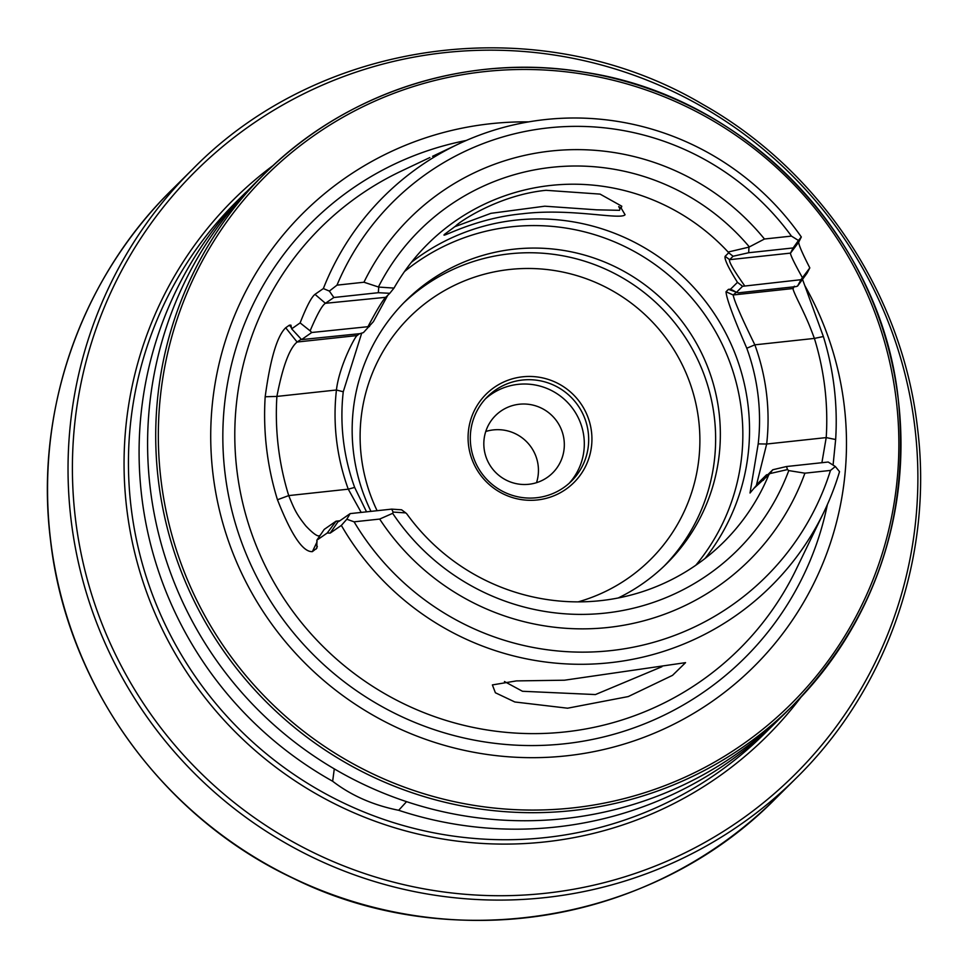 <?xml version="1.0" encoding="UTF-8"?>
<svg xmlns="http://www.w3.org/2000/svg" width="968" height="968" viewBox="0 0 968 968"><rect width="100%" height="100%" fill="white"/><g stroke="black" fill="none" stroke-linecap="round" stroke-linejoin="round"><path stroke-width="1.45" d="M625.074 214.739C620.561 220.232 570.926 207.83 522.405 213.771C473.425 218.357 438.504 239.834 444.687 234.22L455.722 226.004C458.348 222.579 498.109 195.076 546.025 190.309L600.087 194.108L621.783 206.22L621.178 208.144L625.074 214.739M454.633 226.754L490.97 213.323L544.778 206.196L596.687 209.826L619.508 210.322L619.956 208.943L618.697 206.583L620.851 207.878M514.843 701.981L495.386 692.761L492.385 684.92L516.404 680.903L564.441 680.214L685.55 662.644L672.53 675.349L628.244 696.573L567.587 708.201L514.843 701.981M504.449 681.52L522.478 691.273L595.417 694.564L661.918 666.722M536.514 482.693A40.487 40.027 45.2 0 0 485.754 431.498M361.717 333.089L343.253 391.774A210.02 207.612 45.2 0 0 343.386 440.198A210.02 207.612 45.2 0 0 354.663 487.424L348.262 489.167A217.764 215.271 -134.8 0 1 336.574 440.21A217.764 215.271 -134.8 0 1 336.44 389.995C339.187 365.94 355.401 335.92 357.083 335.557L358.886 333.779M821.892 462.716L826.212 437.596A276.8 273.642 45.2 0 0 824.821 387.515A276.8 273.642 45.2 0 0 814.39 338.413C809.236 324.522 807.155 319.743 800.161 305.077C794.873 294.345 792.538 288.827 793.155 288.512L794.365 286.213M802.52 279.353L823.369 336.525A287.46 284.168 -134.8 0 1 834.21 387.515A287.46 284.168 -134.8 0 1 835.65 439.52L833.073 465.1M823.369 336.525L814.39 338.413L754.846 344.838A217.764 215.271 -134.8 0 1 766.668 444.022L756.335 485.537M150.221 488.005A374.798 370.502 45.2 0 0 398.598 798.915A374.798 370.502 45.2 0 0 784.14 714.202L792.247 706.144A374.798 370.502 45.2 0 0 898.352 400.099A374.798 370.502 45.2 0 0 649.964 89.189A374.798 370.502 45.2 0 0 264.433 173.901A374.798 370.502 45.2 0 0 158.341 479.946A374.798 370.502 45.2 0 0 406.717 790.868A374.798 370.502 45.2 0 0 792.247 706.144C874.54 620.851 909.908 518.824 898.365 400.074C881.63 237.341 745.929 95.808 583.994 72.176C468.73 52.659 346.278 91.633 264.433 173.901L256.314 181.96A374.798 370.502 45.2 0 0 150.221 488.005M406.56 801.661L398.671 810.289A374.798 370.502 45.2 0 0 775.634 722.636A374.798 370.502 45.2 0 0 779.845 718.377M398.671 810.289C373.224 805.231 351.227 795.551 332.653 781.249L334.287 768.882M250.591 187.768L240.984 197.339A374.798 370.502 45.2 0 0 141.715 496.439A374.798 370.502 45.2 0 0 332.653 781.249M564.041 439.944A40.487 40.027 45.2 0 0 495.568 415.514A40.487 40.027 45.2 0 0 510.935 482.161A40.487 40.027 45.2 0 0 564.041 439.944M588.266 432.551A59.544 58.854 45.2 0 0 548.808 383.159A59.544 58.854 45.2 0 0 487.569 396.614A59.544 58.854 45.2 0 0 470.714 445.232A59.544 58.854 45.2 0 0 510.172 494.624A59.544 58.854 45.2 0 0 571.41 481.169A59.544 58.854 45.2 0 0 588.266 432.551M569.172 483.274A59.544 58.854 45.2 0 0 583.898 436.883A59.544 58.854 45.2 0 0 545.904 388.023A59.544 58.854 45.2 0 0 485.44 398.84M591.496 431.752A62.291 61.577 45.2 0 0 522.659 376.806A62.291 61.577 45.2 0 0 468.512 445.014A62.291 61.577 45.2 0 0 537.349 499.96A62.291 61.577 45.2 0 0 591.496 431.752M618.213 597.982A185.166 183.049 45.2 0 0 666.637 563.654A185.166 183.049 45.2 0 0 719.055 412.465A185.166 183.049 45.2 0 0 596.336 258.855A185.166 183.049 45.2 0 0 405.87 300.709A185.166 183.049 45.2 0 0 353.453 451.911A185.166 183.049 45.2 0 0 370.974 511.37M705.055 558.476A210.02 207.612 45.2 0 0 748.058 405.386A210.02 207.612 45.2 0 0 620.488 235.696A210.02 207.612 45.2 0 0 411.376 262.328M369.522 326.543L311.756 332.496L301.58 339.599L359.987 333.657L363.436 332.581L373.418 321.618L387.708 295.373M742.577 286.286L736.491 292.324L738.33 292.832L796.035 286.601L797.584 286.068L800.972 279.704L742.577 286.286L737.459 282.329C728.323 267.7 724.209 259.037 725.129 256.314L728.698 252.793L728.117 252.043A210.02 207.612 45.2 0 0 427.832 243.912A210.02 207.612 45.2 0 0 394 288.089L389.789 293.304L378.343 292.699L333.863 297.503L325.429 303.299C322.259 305.089 317.153 314.273 310.123 330.85L311.756 332.496M767.926 474.574L766.414 474.913L759.13 482.149L750.019 493.002L758.198 443.889A210.02 207.612 45.2 0 0 758.065 395.452A210.02 207.612 45.2 0 0 746.788 348.226C733.381 317.298 726.46 298.471 726.024 291.755L728.468 289.335L730.538 289.214L737.471 282.341M341.353 525.406A274.694 271.56 45.2 0 0 588.145 664.193A274.694 271.56 45.2 0 0 823.744 512.399A274.694 271.56 45.2 0 0 839.534 471.658L835.336 466.515L830.484 470.424L804.916 473.183L788.775 470.593L787.504 469.565L769.754 473.618L768.786 474.816A210.02 207.612 45.2 0 1 723.604 542.165A210.02 207.612 45.2 0 1 406.814 513.875L405.749 512.895L393.105 512.084L392.669 513.33L379.674 519.066L354.094 521.825L346.81 519.235L341.353 525.406L330.161 533.114L327.22 533.017L316.875 540.168L316.887 548.118L312.386 551.627C302.936 552.232 291.295 534.929 277.465 499.754A287.46 284.168 -134.8 0 1 266.623 448.765A287.46 284.168 -134.8 0 1 265.184 396.759C270.29 358.971 277.126 335.969 285.693 327.765L289.372 325.188L290.932 325.163L291.671 328.83L300.128 322.901C306.481 306.638 311.43 297.128 314.987 294.345L323.348 288.561L329.362 291.09L336.985 285.149A264.385 261.36 45.2 0 1 548.384 127.873A264.385 261.36 45.2 0 1 791.437 236.107L798.455 240.475L801.31 236.978A274.694 271.56 45.2 0 0 458.445 144.026A274.694 271.56 45.2 0 0 323.348 288.561M429.877 157.554L401.212 171.13A296.994 293.594 45.2 0 0 236.87 469.94A296.994 293.594 45.2 0 0 481.64 729.049A296.994 293.594 45.2 0 0 796.168 569.402L823.744 512.399M528.649 121.883A319.718 316.064 45.2 0 0 212.96 473.836A319.718 316.064 45.2 0 0 566.292 755.851A319.718 316.064 45.2 0 0 844.241 405.713A319.718 316.064 45.2 0 0 804.916 285.79M354.094 521.825A264.385 261.36 45.2 0 0 610.711 650.629A264.385 261.36 45.2 0 0 830.484 470.424M379.674 519.066A240.984 238.225 45.2 0 0 607.952 627.482A240.984 238.225 45.2 0 0 804.916 473.183M392.669 513.33A225.483 222.894 45.2 0 0 605.169 613.107A225.483 222.894 45.2 0 0 788.775 470.593M801.31 236.978L798.733 242.145C798.552 244.541 802.242 253.12 809.817 267.894L807.034 273.218L797.584 286.068M458.445 144.026L432.575 156.308M791.437 236.107L764.466 239.011A240.984 238.225 45.2 0 0 363.956 282.233L336.985 285.149M363.956 282.233L378.73 287.085L394 288.089M728.117 252.043L748.954 247.13L764.466 239.011M749.159 246.683A225.483 222.894 45.2 0 0 378.561 286.685M768.786 474.816L754.254 488.041M354.663 487.424L366.533 511.842M800.972 279.704L802.436 277.731C794.135 262.788 790.166 254.584 790.529 253.108L793.155 247.941L748.675 252.733L733.078 256.254L729.618 259.678C728.589 261.445 733.599 270.145 744.646 285.778M736.394 292.263L733.175 294.974C734.131 300.624 741.355 317.25 754.846 344.838L746.788 348.226M763.22 480.346L767.273 475.215L766.813 474.695L767.273 475.215L772.803 469.746L786.5 466.528L787.504 469.565M835.336 466.515L828.185 462.026L786.5 466.528M748.954 247.13L748.675 252.733M793.155 247.941L798.455 240.475M393.105 512.084L391.701 509.132L350.15 513.609L346.81 519.235M378.343 292.699L378.73 287.085M329.362 291.09L333.863 297.503M391.701 509.132L401.587 509.797L405.749 512.895M339.865 520.772L336.029 521.183L338.909 521.437L350.15 513.609M338.026 521.74L330.161 533.114M316.875 540.168L324.207 529.411L336.029 521.183M301.254 339.236L297.103 342.031C289.432 348.383 282.692 366.509 276.896 396.42A276.8 273.642 45.2 0 0 288.718 495.592C294.248 509.132 296.232 513.996 305.9 526.011C313.729 534.227 318.484 537.349 320.154 535.389M319.234 535.703L320.118 535.413M361.185 512.423L348.262 489.167L288.718 495.592L277.465 499.754M368.082 326.41C377.593 308.55 383.679 298.652 386.341 296.728L389.789 293.304M385.809 297.309L325.429 303.299L314.987 294.345M835.65 439.52L826.212 437.596L766.668 444.022L758.198 443.889M316.064 549.098L317.335 546.448M265.184 396.759L276.896 396.42L336.44 389.995L343.253 391.774M285.693 327.765L297.103 342.031L357.083 335.557L359.551 333.706M289.372 325.188L291.634 328.019M296.002 333.5L301.411 339.405M301.58 339.599L291.671 328.83M809.817 267.894L802.436 277.731M310.123 330.85L300.128 322.901M327.22 533.017L335.969 521.341M736.491 292.324L732.014 289.88M728.698 252.793L733.078 256.254M766.414 474.913L762.481 479.886M772.803 469.746L769.754 473.618M800.984 697.19A378.282 373.95 -134.8 0 1 402.579 830.072A378.282 373.95 -134.8 0 1 126.711 508.26A378.282 373.95 -134.8 0 1 273.46 165.25M245.763 192.426L237.16 200.957A374.798 370.502 45.2 0 0 131.067 507.002A374.798 370.502 45.2 0 0 379.444 817.912A374.798 370.502 45.2 0 0 764.974 733.2L775.634 722.636M75.383 518.243A425.182 420.318 45.2 0 0 545.262 893.295A425.182 420.318 45.2 0 0 914.905 427.65A425.182 420.318 45.2 0 0 445.026 52.599A425.182 420.318 45.2 0 0 75.383 518.243M71.039 519.514A428.679 423.766 45.2 0 0 355.135 875.12A428.679 423.766 45.2 0 0 796.095 778.224C887.45 688.72 933.527 555.801 917.507 428.037C902.515 294.659 820.162 170.525 702.828 104.411C541.874 8.845 321.836 36.857 192.39 169.46A428.679 423.766 45.2 0 0 71.039 519.514M50.554 539.817A428.679 423.766 45.2 0 0 334.65 895.436A428.679 423.766 45.2 0 0 775.61 798.539C653.388 923.194 450.568 956.565 292.735 878.073C161.366 816.314 66.441 683.819 50.493 539.962C34.473 412.211 80.55 279.28 171.905 189.776A428.679 423.766 45.2 0 0 50.554 539.817M664.254 565.977A185.166 183.049 45.2 0 0 714.336 417.135A185.166 183.049 45.2 0 0 593.202 264.107A185.166 183.049 45.2 0 0 403.535 303.069M578.126 601.878A170.876 168.916 45.2 0 0 698.69 420.185A170.876 168.916 45.2 0 0 509.858 269.455A170.876 168.916 45.2 0 0 361.306 456.581A170.876 168.916 45.2 0 0 377.109 510.705M695.81 565.251A207.793 205.41 45.2 0 0 741.391 410.045A207.793 205.41 45.2 0 0 612.925 241.226A207.793 205.41 45.2 0 0 404.515 271.524M466.249 140.481A307.11 303.589 45.2 0 0 224.987 472.916A307.11 303.589 45.2 0 0 515.629 745.142A307.11 303.589 45.2 0 0 827.362 504.618M160.942 479.45A372.414 368.155 45.2 0 0 572.499 807.941A372.414 368.155 45.2 0 0 896.259 400.099A372.414 368.155 45.2 0 0 484.702 71.596A372.414 368.155 45.2 0 0 160.942 479.45M798.733 242.145L790.529 253.108L729.618 259.678L725.129 256.314M736.938 292.409L728.468 289.335M793.155 288.512L733.175 294.974L726.024 291.755M312.386 551.627L317.129 541.729M775.61 798.539L796.095 778.224M171.905 189.776L192.39 169.46"/></g></svg>
